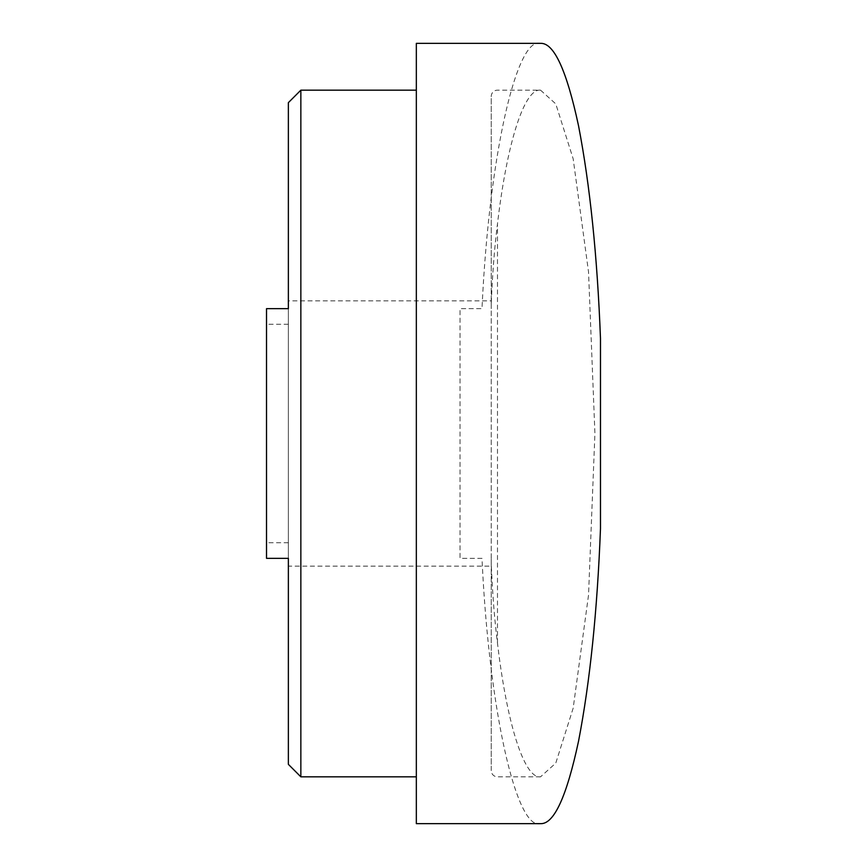 <?xml version="1.0" encoding="UTF-8"?>
<svg xmlns="http://www.w3.org/2000/svg" width="867" height="867" viewBox="0 0 867 867"><rect width="100%" height="100%" fill="white"/><g stroke="black" fill="none" stroke-linecap="round" stroke-linejoin="round"><path stroke-width="0.65" stroke-dasharray="4.33 3.25" d="M540.553 90.168L555.78 103.899L573.174 158.834L588.53 271.935L594.925 433.5L588.53 595.065L573.174 708.166L555.78 763.101L540.553 776.832C524.459 778.837 507.054 724.79 497.485 643.119C494.472 619.19 492.391 592.399 491.242 562.759L491.242 558.348L491.242 566.151L288.364 566.151L288.364 300.849L491.242 300.849L491.242 308.652L491.242 304.241C492.391 274.611 494.472 247.832 497.485 223.881C507.054 142.21 524.459 88.163 540.553 90.168L497.485 90.168A6.242 6.242 0 0 0 491.242 96.41L491.242 304.241M300.849 90.168L300.849 776.832M416.333 90.168L416.333 776.832L416.333 90.168M540.553 776.832L497.485 776.832A6.242 6.242 0 0 1 491.242 770.59L491.242 96.41M288.364 558.348L288.364 308.652M491.242 566.151L491.242 300.849M540.553 43.35C516.06 35.937 488.728 159.777 482.009 308.652L460.03 308.652L460.03 558.348L482.009 558.348C488.728 707.223 516.06 831.063 540.553 823.65M416.333 43.35L416.333 823.65M482.009 558.348L460.03 558.348L460.03 308.652L482.009 308.652M491.242 562.759L491.242 770.59M600.484 528.512L600.484 338.488M266.516 558.348L266.516 308.652M497.485 643.119L497.485 223.881M288.364 542.742L266.516 542.742M288.364 324.258L266.516 324.258"/><path stroke-width="1.3" d="M288.364 558.348L266.516 558.348L288.364 558.348L288.364 764.347L288.364 566.151M288.364 300.849L288.364 102.653L300.849 90.168L416.333 90.168M288.364 764.347L300.849 776.832L300.849 90.168M416.333 776.832L300.849 776.832M540.553 823.65L416.333 823.65L416.333 43.35L540.553 43.35C553.948 42.678 566.617 70.173 578.549 125.856C590.015 185.397 597.32 256.274 600.484 338.488L600.484 528.512C597.32 610.726 590.015 681.603 578.549 741.144C566.617 796.827 553.948 824.322 540.553 823.65M288.364 102.653L288.364 308.652L266.516 308.652L266.516 558.348M288.364 308.652L266.516 308.652"/></g></svg>
